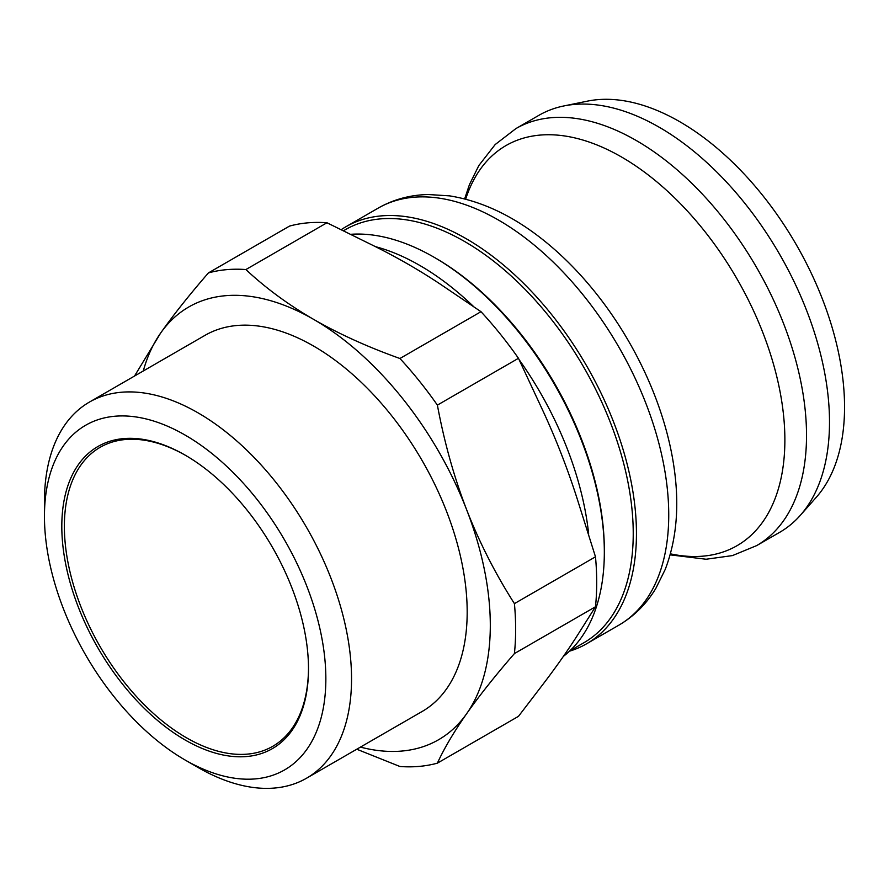 <?xml version="1.0" encoding="UTF-8"?>
<svg xmlns="http://www.w3.org/2000/svg" width="889" height="889" viewBox="0 0 889 889"><rect width="100%" height="100%" fill="white"/><g stroke="black" fill="none" stroke-linecap="round" stroke-linejoin="round"><path stroke-width="1.33" d="M343.643 230.673L345.365 229.684A238.485 137.695 60 0 1 464.603 241.497A238.485 137.695 60 0 1 620.4 451.656A238.485 137.695 60 0 1 583.851 642.758L569.827 650.848M341.354 229.573A240.763 139.006 60 0 1 345.832 226.795A240.763 139.006 60 0 1 466.214 238.719A240.763 139.006 60 0 1 623.489 450.867A240.763 139.006 60 0 1 586.584 643.792A240.763 139.006 60 0 1 569.449 651.204M434.088 257.254L435.699 258.188A238.485 137.695 60 0 1 604.331 550.269L604.331 552.125A240.763 139.006 -120 0 0 434.088 257.254A240.763 139.006 -120 0 0 351.044 234.285M563.493 656.293A240.763 139.006 -120 0 0 604.331 552.125M595.486 556.814A272.556 157.364 60 0 1 595.486 606.765L514.42 653.571A272.556 157.364 -120 0 0 514.42 603.62L595.486 556.814L577.061 498.385C567.593 468.903 556.514 440.344 543.824 412.729L518.465 358.3L437.388 405.106A272.556 157.364 -120 0 0 399.928 358.5L480.993 311.695A272.556 157.364 60 0 1 518.465 358.3M356.767 749.227L399.928 766.496A272.556 157.364 -120 0 0 437.388 763.151L518.465 716.345L543.824 683.197C556.514 666.494 567.593 650.737 577.061 635.913L595.486 606.765M245.886 269.556A272.556 157.364 -120 0 0 208.426 272.912L289.492 226.106A272.556 157.364 60 0 1 326.952 222.761L245.886 269.556C265.744 288.103 288.325 304.705 313.639 319.384C339.065 333.997 367.824 347.032 399.928 358.5M480.993 311.695L440.677 284.413C420.141 270.689 397.983 257.899 374.213 246.031L326.952 222.761M134.506 376.058L160.642 333.053C173.377 314.973 189.313 294.926 208.426 272.912M514.42 653.571C495.306 675.584 479.371 695.631 466.636 713.711C454.012 731.725 444.267 748.205 437.388 763.151M437.388 405.106C444.267 442.122 454.012 476.993 466.636 509.719A249.842 144.251 60 0 1 466.636 713.711A249.842 144.251 60 0 1 360.423 747.104M143.273 370.991A249.842 144.251 60 0 1 160.642 333.053A249.842 144.251 60 0 1 313.639 319.384A249.842 144.251 60 0 1 466.636 509.719C479.371 542.368 495.306 573.672 514.42 603.62M308.494 668.028A172.622 99.657 60 0 1 272.745 746.316A172.622 99.657 60 0 1 186.434 737.759A172.622 99.657 60 0 1 73.665 585.651A172.622 99.657 60 0 1 100.124 447.323A172.622 99.657 60 0 1 185.801 455.512M563.87 105.947L587.518 101.124A232.974 134.506 60 0 1 757.05 188.546A232.974 134.506 60 0 1 844.55 407.073A232.974 134.506 60 0 1 816.258 497.329L800.267 515.398A240.763 139.006 -120 0 0 829.504 422.131A240.763 139.006 -120 0 0 739.081 196.291A240.763 139.006 -120 0 0 563.87 105.947A240.763 139.006 -120 0 0 538.878 115.337L515.909 128.594L495.173 144.551L478.827 165.565L469.448 184.59L464.636 198.903M185.145 739.992A174.433 100.713 -120 0 0 308.494 668.772A174.433 100.713 -120 0 0 185.156 455.135A174.433 100.713 -120 0 0 61.808 526.344A174.433 100.713 -120 0 0 185.145 739.992M325.852 678.796A198.98 114.881 60 0 1 185.145 760.028A198.98 114.881 60 0 1 44.45 516.331A198.98 114.881 60 0 1 185.145 435.099A198.98 114.881 60 0 1 325.852 678.796M185.145 760.028L197.991 767.451A217.149 125.371 -120 0 0 306.572 778.197A217.149 125.371 -120 0 0 351.544 678.796A217.149 125.371 -120 0 0 256.765 460.258A217.149 125.371 -120 0 0 89.422 402.084A217.149 125.371 -120 0 0 44.45 501.496L44.45 516.331M89.422 402.084L205.059 335.32A217.149 125.371 60 0 1 372.391 393.505A217.149 125.371 60 0 1 467.181 612.032A217.149 125.371 60 0 1 422.208 711.444L306.572 778.197M515.909 128.594A240.763 139.006 -120 0 1 701.432 193.102A240.763 139.006 -120 0 1 806.523 435.388A240.763 139.006 -120 0 1 756.661 545.602L779.642 532.344A240.763 139.006 -120 0 0 800.267 515.398M588.674 534.089A240.763 139.006 -120 0 0 519.154 359.701M473.204 306.183A240.763 139.006 -120 0 0 375.302 246.609M345.832 226.795L378.125 208.148A240.763 139.006 60 0 1 563.648 272.645A240.763 139.006 60 0 1 668.739 514.942A240.763 139.006 60 0 1 618.877 625.156L586.584 643.792M618.877 625.156C634.079 616.255 646.392 604.009 655.815 588.429L665.228 569.427C677.418 537.501 679.941 500.929 672.806 459.702A231.029 133.383 -120 0 0 548.369 244.175C516.231 217.372 483.294 201.27 449.567 195.869L428.398 194.524C410.185 194.891 393.427 199.436 378.125 208.148M465.658 199.158A231.029 133.383 60 0 1 646.259 173.455A231.029 133.383 60 0 1 784.876 439.944A231.029 133.383 60 0 1 670.428 553.836M756.661 545.602L732.48 555.581L706.11 559.237L670.15 554.858"/></g></svg>
